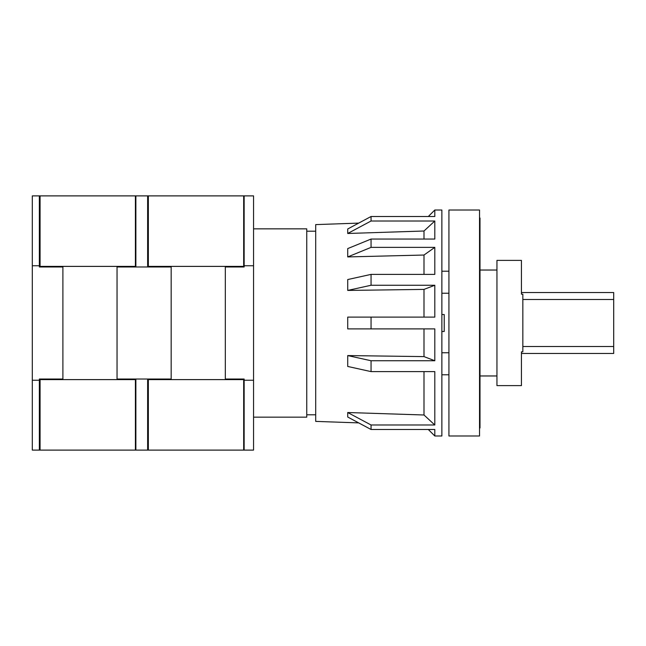 <?xml version="1.0" encoding="UTF-8"?>
<svg xmlns="http://www.w3.org/2000/svg" width="646" height="646" viewBox="0 0 646 646"><rect width="100%" height="100%" fill="white"/><g stroke="black" fill="none" stroke-linecap="round" stroke-linejoin="round"><path stroke-width="0.97" d="M243.679 197.256L244.148 195.891L244.148 266.976L225.317 266.976L225.317 379.024L244.148 379.024L244.148 450.109L253.563 450.109L253.563 195.891L148.346 195.891L148.346 266.386L243.679 266.386L243.679 195.891M244.148 380.244L253.563 380.244M40.068 450.109L135.402 450.109L135.402 379.614L40.068 379.614L40.068 450.109L39.358 450.109L39.358 380.244L32.3 380.244L32.3 195.891L135.87 195.891L135.87 266.976L171.174 266.976L171.174 379.024L147.635 379.024L147.635 450.109L244.148 450.109L243.679 448.744M253.563 265.756L244.148 265.756M243.679 424.212L244.148 424.212M244.148 393.616L243.679 393.616M243.679 221.788L244.148 221.788M243.679 252.384L244.148 252.384M448.93 352.773L441.872 352.773M441.872 293.227L448.93 293.227M479.534 210.015L479.534 435.985L448.93 435.985L448.93 210.015L479.534 210.015M441.872 331.471L444.222 331.471L444.222 314.529L441.872 314.529M55.37 195.891L50.186 195.891M39.358 450.109L32.3 450.109L32.3 380.244M32.3 265.756L39.358 265.756L39.358 266.976L62.896 266.976L62.896 379.024L39.358 379.024L39.358 380.244M39.358 265.756L39.358 195.891M253.563 228.845L306.761 228.845L306.761 417.155L253.563 417.155M496.952 323L496.952 385.614L521.427 385.614L521.427 351.836L522.84 351.836L522.84 294.164L521.427 294.164L521.427 260.386L496.952 260.386L496.952 323M521.427 292.549L613.7 292.549L613.7 353.451L521.427 353.451M613.7 346.514L522.84 346.514M613.7 299.486L522.84 299.486M147.635 379.024L117.039 379.024L117.039 266.976L135.87 266.976M135.87 195.891L147.635 195.891L147.635 266.976M135.87 379.024L135.87 450.109L147.635 450.109M147.635 195.891L148.346 195.891M135.402 450.109L135.87 450.109M147.635 220.375L148.346 220.375M147.635 425.625L148.346 425.625M147.635 226.496L148.346 226.496M147.635 233.553L148.346 233.553M147.635 239.206L148.346 239.206M147.635 252.481L148.346 252.481M147.635 393.519L148.346 393.519M147.635 406.794L148.346 406.794M147.635 412.447L148.346 412.447M147.635 419.504L148.346 419.504M135.402 259.918L135.87 259.918M135.402 386.082L135.87 386.082M62.896 266.386L62.896 379.614M117.039 379.614L117.039 266.386M40.068 195.891L40.068 266.386L135.402 266.386L135.402 195.891M479.534 427.983L480.002 427.983L480.002 218.017L479.534 218.017M171.174 266.386L171.174 379.614M225.317 379.614L225.317 266.386M243.679 450.109L243.679 379.614L148.346 379.614L148.346 450.109M423.994 371.611L423.994 414.99L347.718 412.519L347.718 417.025L371.054 429.493L358.7 422.896L315.7 421.394L315.7 224.606L358.7 223.104L371.054 216.507L434.806 216.507L434.806 210.015L441.872 210.015L441.872 435.985L434.806 435.985L434.806 429.493L371.054 429.493L371.054 424.987L434.806 424.987L434.806 371.611L371.054 371.611L371.054 360.743L434.806 360.743L434.806 328.887L371.054 328.887L371.054 317.113L434.806 317.113L434.806 285.257L423.994 289.4L347.718 290.425L347.718 279.548L371.054 274.389L434.806 274.389L434.806 247.378L423.994 255.033L347.718 256.922L347.718 248.597L371.054 239.052L434.806 239.052L434.806 221.013L423.994 231.01L347.718 233.481L347.718 228.975L371.054 216.507L371.054 221.013L347.718 233.481M423.994 328.887L423.994 356.6L347.718 355.575L347.718 366.452L371.054 371.611M347.718 317.113L371.054 317.113L347.718 317.113L347.718 328.887L371.054 328.887M371.054 239.052L371.054 247.378L347.718 256.922M371.054 274.389L371.054 285.257L347.718 290.425M347.718 355.575L371.054 360.743M347.718 412.519L371.054 424.987M371.054 221.013L434.806 221.013M371.054 247.378L434.806 247.378M371.054 285.257L434.806 285.257M423.994 317.113L423.994 289.4M423.994 274.389L423.994 255.033M423.994 239.052L423.994 231.01M423.994 414.99L434.806 424.987M423.994 356.6L434.806 360.743M479.534 411.502L480.002 411.502M479.534 234.498L480.002 234.498M496.952 375.964L480.002 375.964M448.93 374.785L441.872 374.785M448.93 271.215L441.872 271.215M496.952 270.036L480.002 270.036M315.7 414.797L306.761 414.797M315.7 231.203L306.761 231.203M428.314 429.493L434.806 435.985M428.314 216.507L434.806 210.015"/></g></svg>
